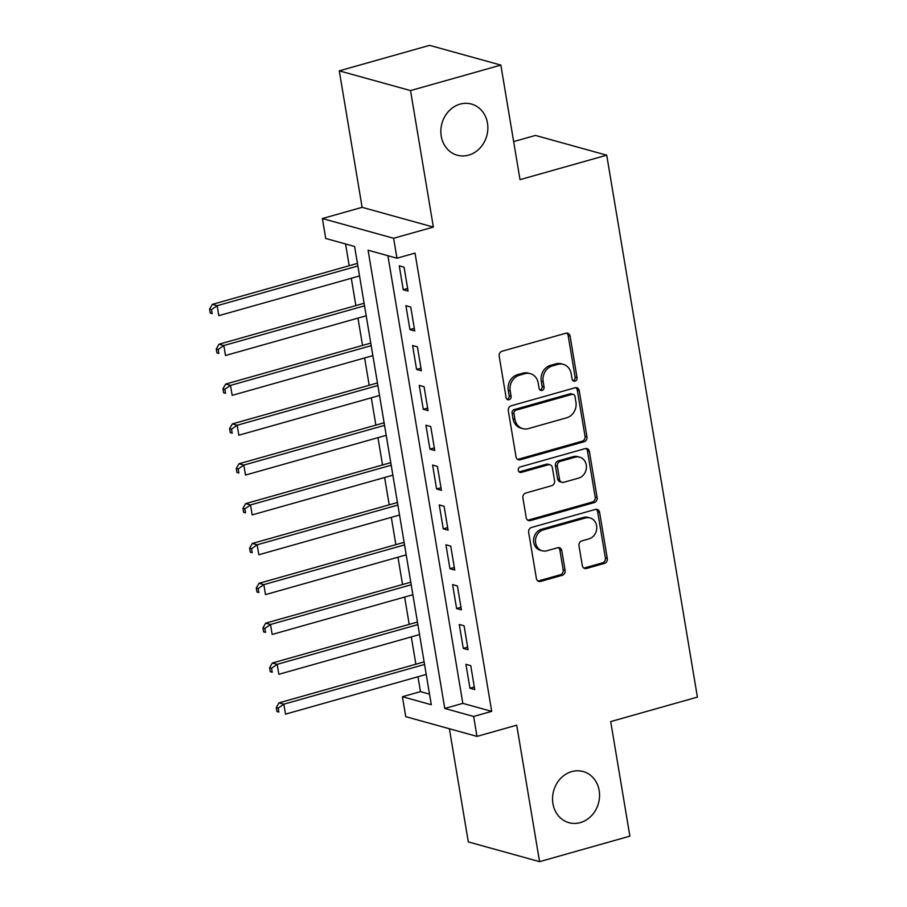 <?xml version="1.0" encoding="UTF-8"?>
<svg xmlns="http://www.w3.org/2000/svg" width="907" height="907" viewBox="0 0 907 907"><rect width="100%" height="100%" fill="white"/><g stroke="black" fill="none" stroke-linecap="round" stroke-linejoin="round"><path stroke-width="1.36" d="M575.027 381.121A2.846 2.494 105.5 0 0 577.045 377.686L570.095 336.123A4.07 3.571 105.5 0 0 565.889 333.22L502.07 351.236A4.07 3.571 105.5 0 0 499.179 356.145L506.129 397.708A2.846 2.494 105.5 0 0 511.095 396.302L510.199 390.928A13.027 11.417 105.5 0 1 519.45 375.203L524.768 373.707A13.027 11.417 105.5 0 1 530.334 373.661A13.027 11.417 105.5 0 1 538.202 383.015L539.109 388.4A2.846 2.494 105.5 0 0 544.075 386.994L543.168 381.62A13.027 11.417 105.5 0 1 552.42 365.895L557.748 364.399A13.027 11.417 105.5 0 1 563.315 364.353A13.027 11.417 105.5 0 1 571.183 373.707L572.079 379.081A2.846 2.494 105.5 0 0 575.027 381.121M572.907 380.634A2.846 2.494 105.5 0 0 575.129 377.153L568.167 335.59A4.07 3.571 105.5 0 0 566.626 333.096M506.956 399.261A2.846 2.494 105.5 0 0 509.167 395.769L508.271 390.395L510.199 390.928M539.926 389.942A2.846 2.494 105.5 0 0 542.148 386.461L541.241 381.087L543.168 381.62M571.784 771.596A26.541 23.265 105.5 0 0 552.578 797.264A26.541 23.265 105.5 0 0 568.961 822.683A26.541 23.265 105.5 0 0 580.321 822.604A26.541 23.265 105.5 0 0 599.516 796.936A26.541 23.265 105.5 0 0 583.133 771.517A26.541 23.265 105.5 0 0 571.784 771.596M460.087 104.135A26.541 23.265 105.5 0 0 440.893 129.803A26.541 23.265 105.5 0 0 457.264 155.222A26.541 23.265 105.5 0 0 468.624 155.142A26.541 23.265 105.5 0 0 487.819 129.474A26.541 23.265 105.5 0 0 471.447 104.056A26.541 23.265 105.5 0 0 460.087 104.135M582.305 565.549A4.07 3.571 105.5 0 0 586.512 568.462L604.413 563.406A4.07 3.571 105.5 0 0 607.305 558.485L599.584 512.33A4.07 3.571 105.5 0 0 595.377 509.428L531.559 527.443A4.07 3.571 105.5 0 0 528.656 532.352L536.388 578.507A4.07 3.571 105.5 0 0 540.583 581.421L562.215 575.31A4.07 3.571 105.5 0 0 565.106 570.401L561.807 550.651A4.07 3.571 105.5 0 0 557.601 547.737L546.876 550.764A10.895 9.546 105.5 0 1 542.216 550.798A10.895 9.546 105.5 0 1 535.493 540.368A10.895 9.546 105.5 0 1 543.372 529.847L585.389 517.976A10.895 9.546 105.5 0 1 590.049 517.942A10.895 9.546 105.5 0 1 596.772 528.373A10.895 9.546 105.5 0 1 588.892 538.905L581.897 540.878A4.07 3.571 105.5 0 0 578.995 545.799L582.305 565.549M473.647 716.462L476.98 736.393L405.735 716.655L402.402 696.723L431.29 704.728L354.603 246.477L325.715 238.473L322.382 218.542L393.627 238.28L396.96 258.212L368.083 250.207L444.77 708.458L473.647 716.462L491.707 711.36L415.032 253.11L396.96 258.212M500.845 65.089L410.531 90.587L339.275 70.848L429.589 45.35L500.845 65.089L520.017 179.654L606.715 155.176L697.404 697.109L610.706 721.587L629.877 836.152L539.563 861.65L516.718 725.169L476.98 736.393M339.275 70.848L362.12 207.329L433.365 227.067L410.531 90.587M433.365 227.067L393.627 238.28M584.063 441.754A4.07 3.571 105.5 0 0 586.954 436.845L579.222 390.69A4.07 3.571 105.5 0 0 575.027 387.777L511.197 405.803A4.07 3.571 105.5 0 0 508.305 410.712L516.026 456.867A4.07 3.571 105.5 0 0 520.233 459.781L584.063 441.754L582.135 441.221A4.07 3.571 105.5 0 0 585.026 436.312L577.294 390.157A4.07 3.571 105.5 0 0 575.764 387.663M589.403 451.516L597.123 497.671A4.07 3.571 105.5 0 1 594.232 502.58L530.402 520.595A4.07 3.571 105.5 0 1 526.207 517.693L522.897 497.932A4.07 3.571 105.5 0 1 525.788 493.023L551.683 485.71A4.07 3.571 105.5 0 0 554.574 480.801L552.374 467.695A4.07 3.571 105.5 0 0 548.179 464.792L521.23 472.4A2.846 2.494 105.5 0 1 520.312 466.924L585.208 448.602A4.07 3.571 105.5 0 1 589.403 451.516L587.475 450.983L595.196 497.138L597.123 497.671M449.373 728.74L468.307 841.911L539.563 861.65M408.071 291.079L404.068 267.168L399.25 265.842L403.252 289.752L408.071 291.079M414.737 330.93L410.735 307.02L405.917 305.682L409.919 329.592L414.737 330.93M421.404 370.782L417.401 346.871L412.594 345.533L416.585 369.444L421.404 370.782M428.07 410.622L424.068 386.722L419.261 385.384L423.263 409.295L428.07 410.622M434.736 450.473L430.746 426.562L425.927 425.236L429.929 449.146L434.736 450.473M441.414 490.324L437.412 466.413L432.594 465.076L436.596 488.986L441.414 490.324M448.081 530.176L444.079 506.265L439.26 504.927L443.262 528.838L448.081 530.176M454.747 570.015L450.745 546.116L445.927 544.778L449.929 568.689L454.747 570.015M461.414 609.867L457.411 585.956L452.604 584.63L456.595 608.54L461.414 609.867M468.08 649.718L464.078 625.807L459.271 624.469L463.273 648.38L468.08 649.718M387.913 255.695L462.831 703.367L491.707 711.36M465.937 664.321L469.939 688.232L474.746 689.569L470.756 665.659L465.937 664.321M345.556 243.96L349.195 265.728M351.292 278.268L355.861 305.58M357.959 318.119L362.528 345.431M364.625 357.959L369.194 385.282M371.292 397.81L375.861 425.122M377.958 437.662L382.539 464.974M384.636 477.513L389.205 504.825M391.302 517.353L395.871 544.676M397.969 557.204L402.538 584.516M404.635 597.055L409.204 624.367M411.302 636.907L415.871 664.219M417.968 676.747L420.463 691.633L429.51 694.138M606.715 155.176L535.47 135.438L513.645 141.594M420.463 691.633L402.402 696.723M362.12 207.329L322.382 218.542M462.831 703.367L444.77 708.458M403.252 289.752L407.64 288.505M409.919 329.592L414.306 328.357M416.585 369.444L420.973 368.208M423.263 409.295L427.639 408.059M429.929 449.146L434.306 447.899M436.596 488.986L440.983 487.751M443.262 528.838L447.65 527.602M449.929 568.689L454.316 567.453M456.595 608.54L460.983 607.293M463.273 648.38L467.649 647.144M469.939 688.232L474.316 686.996M563.315 364.353L561.388 363.82A13.027 11.417 105.5 0 0 555.821 363.866L557.748 364.399M541.241 381.087A13.027 11.417 105.5 0 1 550.504 365.362L555.821 363.866M530.334 373.661L528.407 373.128A13.027 11.417 105.5 0 0 522.84 373.174L524.768 373.707M508.271 390.395A13.027 11.417 105.5 0 1 517.523 374.67L522.84 373.174M517.568 459.361A4.07 3.571 105.5 0 0 518.305 459.248L582.135 441.221M574.981 396.393A2.846 2.494 105.5 0 0 572.045 394.352L516.015 410.179A2.846 2.494 105.5 0 0 513.986 413.615L514.938 419.283A13.027 11.417 105.5 0 0 522.806 428.637A13.027 11.417 105.5 0 0 528.384 428.603L566.682 417.787A13.027 11.417 105.5 0 0 575.934 402.062L574.981 396.393M573.258 394.352L571.331 393.819A2.846 2.494 105.5 0 0 570.118 393.819L572.045 394.352M522.806 428.637L520.879 428.104A13.027 11.417 105.5 0 1 513.011 418.751L512.07 413.082A2.846 2.494 105.5 0 1 514.088 409.635L570.118 393.819M527.749 520.187A4.07 3.571 105.5 0 0 528.486 520.062L592.305 502.047A4.07 3.571 105.5 0 0 595.196 497.138M549.914 464.781L547.998 464.248A4.07 3.571 105.5 0 0 546.252 464.259L519.303 471.867L521.23 472.4M578.541 478.136A10.895 9.546 105.5 0 0 586.421 467.604A10.895 9.546 105.5 0 0 579.698 457.173A10.895 9.546 105.5 0 0 575.038 457.207L560.231 461.391A4.07 3.571 105.5 0 0 557.34 466.3L559.54 479.406A4.07 3.571 105.5 0 0 563.735 482.309L578.541 478.136M579.698 457.173L577.77 456.64A10.895 9.546 105.5 0 0 573.111 456.675L575.038 457.207M561.989 482.32L560.072 481.787A4.07 3.571 105.5 0 1 557.612 478.873L555.413 465.767A4.07 3.571 105.5 0 1 558.304 460.847L573.111 456.675M587.475 450.983A4.07 3.571 105.5 0 0 585.933 448.477M590.049 517.942L588.121 517.409A10.895 9.546 105.5 0 0 583.473 517.443L585.389 517.976M542.216 550.798L540.289 550.266A10.895 9.546 105.5 0 1 533.577 539.835A10.895 9.546 105.5 0 1 541.445 529.303L583.473 517.443M537.93 581.013A4.07 3.571 105.5 0 0 538.656 580.888L560.288 574.777A4.07 3.571 105.5 0 0 563.179 569.868L559.88 550.118A4.07 3.571 105.5 0 0 558.338 547.613M583.847 568.043A4.07 3.571 105.5 0 0 584.584 567.918L602.486 562.873A4.07 3.571 105.5 0 0 605.377 557.952L597.656 511.797A4.07 3.571 105.5 0 0 596.114 509.303M357.437 263.404L212.34 304.367L217.158 305.704L218.825 315.659L359.535 275.943M357.868 265.978L217.158 305.704L211.524 309.616L209.596 309.083L210.265 313.062L212.181 313.595L211.524 309.616M212.181 313.595L210.265 313.062M209.596 309.083L212.34 304.367M364.104 303.255L219.018 344.218L223.825 345.544L225.492 355.51L366.201 315.783M364.535 305.829L223.825 345.544L218.19 349.467L216.263 348.934L216.932 352.914L218.859 353.447L218.19 349.467M218.859 353.447L216.932 352.914M216.263 348.934L219.018 344.218M370.77 343.107L225.684 384.069L230.491 385.396L232.158 395.361L372.868 355.635M371.201 345.669L230.491 385.396L224.857 389.307L222.929 388.774L223.598 392.765L225.526 393.298L224.857 389.307M225.526 393.298L223.598 392.765M222.929 388.774L225.684 384.069M377.437 382.947L232.351 423.909L237.169 425.247L238.836 435.213L379.534 395.486M377.868 385.52L237.169 425.247L231.523 429.158L229.596 428.626L230.265 432.616L232.192 433.149L231.523 429.158M232.192 433.149L230.265 432.616M229.596 428.626L232.351 423.909M384.103 422.798L239.017 463.76L243.836 465.098L245.502 475.053L386.201 435.337M384.534 425.372L243.836 465.098L238.19 469.01L236.262 468.477L236.931 472.456L238.858 472.989L238.19 469.01M238.858 472.989L236.931 472.456M236.262 468.477L239.017 463.76M390.77 462.649L245.684 503.612L250.502 504.938L252.169 514.904L392.867 475.177M391.2 465.223L250.502 504.938L244.856 508.861L242.94 508.328L243.598 512.308L245.525 512.84L244.856 508.861M245.525 512.84L243.598 512.308M242.94 508.328L245.684 503.612M397.447 502.501L252.35 543.452L257.169 544.79L258.835 554.755L399.545 515.029M397.878 505.063L257.169 544.79L251.534 548.701L249.606 548.168L250.275 552.159L252.191 552.692L251.534 548.701M252.191 552.692L250.275 552.159M249.606 548.168L252.35 543.452M404.114 542.341L259.028 583.303L263.835 584.641L265.502 594.607L406.211 554.88M404.545 544.914L263.835 584.641L258.2 588.552L256.273 588.019L256.942 592.01L258.869 592.543L258.2 588.552M258.869 592.543L256.942 592.01M256.273 588.019L259.028 583.303M410.78 582.192L265.694 623.154L270.501 624.492L272.168 634.447L412.878 594.731M411.211 584.766L270.501 624.492L264.867 628.404L262.939 627.871L263.608 631.85L265.536 632.383L264.867 628.404M265.536 632.383L263.608 631.85M262.939 627.871L265.694 623.154M417.447 622.043L272.361 663.006L277.179 664.332L278.846 674.298L419.544 634.571M417.878 624.617L277.179 664.332L271.533 668.255L269.606 667.722L270.275 671.702L272.202 672.234L271.533 668.255M272.202 672.234L270.275 671.702M269.606 667.722L272.361 663.006M424.113 661.895L279.027 702.846L283.846 704.183L285.512 714.149L426.211 674.423M424.544 664.457L283.846 704.183L278.2 708.095L276.272 707.562L276.941 711.553L278.868 712.086L278.2 708.095M278.868 712.086L276.941 711.553M276.272 707.562L279.027 702.846M575.129 377.153L577.045 377.686M509.167 395.769L511.095 396.302M542.148 386.461L544.075 386.994M550.504 365.362L552.42 365.895M517.523 374.67L519.45 375.203M568.167 335.59L570.095 336.123M518.305 459.248L520.233 459.781M577.294 390.157L579.222 390.69M585.026 436.312L586.954 436.845M514.088 409.635L516.015 410.179M512.07 413.082L513.986 413.615M513.011 418.751L514.938 419.283M592.305 502.047L594.232 502.58M528.486 520.062L530.402 520.595M546.252 464.259L548.179 464.792M558.304 460.847L560.231 461.391M555.413 465.767L557.34 466.3M557.612 478.873L559.54 479.406M541.445 529.303L543.372 529.847M559.88 550.118L561.807 550.651M563.179 569.868L565.106 570.401M560.288 574.777L562.215 575.31M538.656 580.888L540.583 581.421M597.656 511.797L599.584 512.33M605.377 557.952L607.305 558.485M602.486 562.873L604.413 563.406M584.584 567.918L586.512 568.462"/></g></svg>

